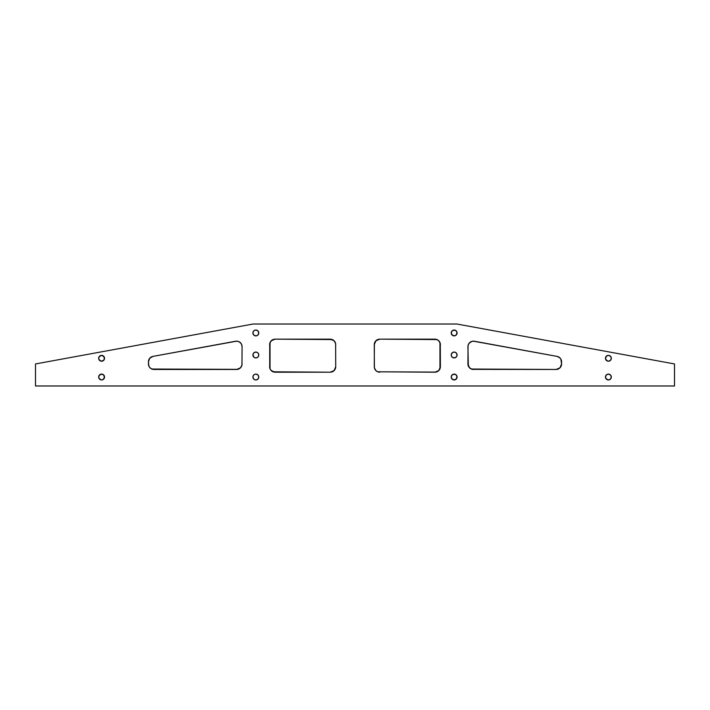 <?xml version="1.0" encoding="UTF-8"?>
<svg xmlns="http://www.w3.org/2000/svg" width="710" height="710" viewBox="0 0 710 710"><rect width="100%" height="100%" fill="white"/><g stroke="black" fill="none" stroke-linecap="round" stroke-linejoin="round"><path stroke-width="1.06" d="M102.728 374.312L104.042 375.395L104.53 377.028A2.929 2.929 0 0 1 101.601 379.957A2.929 2.929 0 0 1 98.672 377.028A2.929 2.929 0 0 1 101.601 374.09A2.929 2.929 0 0 1 104.53 377.028L103.234 379.459L101.033 379.894L98.894 378.146L98.894 375.901L101.033 374.152L103.678 374.951L104.476 377.596L103.234 379.459M605.523 377.596L605.47 377.028A2.929 2.929 0 0 1 608.399 374.09A2.929 2.929 0 0 1 611.328 377.028L610.467 379.096L608.399 379.957L606.322 379.096L605.47 377.028L606.322 374.951L608.399 374.09L610.467 374.951L611.328 377.028A2.929 2.929 0 0 1 608.399 379.957A2.929 2.929 0 0 1 605.47 377.028L605.958 375.395L607.272 374.312M605.523 358.87L605.47 358.293A2.929 2.929 0 0 1 608.399 355.364A2.929 2.929 0 0 1 611.328 358.293L610.467 360.369L608.399 361.221L606.322 360.369L605.47 358.293L606.322 356.225L608.399 355.364L610.467 356.225L611.328 358.293A2.929 2.929 0 0 1 608.399 361.221A2.929 2.929 0 0 1 605.47 358.293L606.766 355.861M104.476 357.725L104.53 358.293A2.929 2.929 0 0 1 101.601 361.221A2.929 2.929 0 0 1 98.672 358.293A2.929 2.929 0 0 1 101.601 355.364A2.929 2.929 0 0 1 104.53 358.293L103.678 360.369L101.033 361.168L98.894 359.42L98.894 357.174L101.033 355.417L103.678 356.225L104.476 358.87L103.234 360.733M451.276 376.469A2.929 2.929 0 0 0 451.223 377.019A2.929 2.929 0 0 1 454.151 374.09A2.929 2.929 0 0 1 457.089 377.028A2.929 2.929 0 0 0 456.867 375.918M456.583 375.386A2.929 2.929 0 0 0 455.279 374.321L456.858 375.901A2.929 2.929 0 0 0 456.601 375.404M454.151 374.09A2.929 2.929 0 0 0 452.536 374.578L455.279 374.312A2.929 2.929 0 0 0 454.16 374.09M452.075 374.96A2.929 2.929 0 0 0 451.285 376.442L452.527 374.587A2.929 2.929 0 0 0 452.092 374.942M451.276 332.395A2.929 2.929 0 0 0 451.223 332.946A2.929 2.929 0 0 1 454.151 330.026A2.929 2.929 0 0 1 457.089 332.954A2.929 2.929 0 0 0 456.867 331.845M456.583 331.313A2.929 2.929 0 0 0 455.279 330.248L456.858 331.836A2.929 2.929 0 0 0 456.601 331.339M453.583 330.079L454.151 330.026A2.929 2.929 0 0 0 451.285 332.369L452.527 330.514L455.279 330.248A2.929 2.929 0 0 0 454.16 330.026M253.133 331.845A2.929 2.929 0 0 0 252.911 332.954A2.929 2.929 0 0 1 255.848 330.026A2.929 2.929 0 0 1 258.777 332.954A2.929 2.929 0 0 0 258.724 332.395M258.715 332.369A2.929 2.929 0 0 0 255.848 330.026L257.916 330.887L258.777 332.954L257.916 335.022L256.416 335.83L254.215 335.395L252.973 333.522L253.408 331.33L254.721 330.248A2.929 2.929 0 0 0 253.417 331.313M255.84 330.026A2.929 2.929 0 0 0 254.73 330.248L256.416 330.079M253.399 331.339A2.929 2.929 0 0 0 253.142 331.818M253.133 375.918A2.929 2.929 0 0 0 252.911 377.028A2.929 2.929 0 0 1 255.848 374.09A2.929 2.929 0 0 1 258.777 377.028A2.929 2.929 0 0 0 258.724 376.469M258.715 376.442A2.929 2.929 0 0 0 257.925 374.96L258.715 376.451L258.555 378.146L256.967 379.735L255.272 379.894L253.772 379.096L252.911 377.028L253.408 375.395L254.721 374.312A2.929 2.929 0 0 0 253.417 375.386M257.908 374.942A2.929 2.929 0 0 0 255.848 374.09L257.916 374.951M255.84 374.09A2.929 2.929 0 0 0 254.73 374.312L255.848 374.09M253.399 375.404A2.929 2.929 0 0 0 253.142 375.892M456.228 352.914L456.592 353.358A2.929 2.929 0 0 0 455.279 352.284L456.592 353.358L457.027 355.559L456.228 357.059L454.151 357.92L452.084 357.059L451.285 355.559L451.445 353.864L453.033 352.284A2.929 2.929 0 0 0 451.223 354.982A2.929 2.929 0 0 1 454.151 352.062A2.929 2.929 0 0 1 457.089 354.991A2.929 2.929 0 0 0 456.867 353.882M456.858 353.855A2.929 2.929 0 0 0 456.601 353.367M455.27 352.275A2.929 2.929 0 0 0 454.151 352.062L455.784 352.55M258.777 354.991A2.929 2.929 0 0 1 255.848 357.92A2.929 2.929 0 0 1 252.911 354.991A2.929 2.929 0 0 1 255.848 352.062A2.929 2.929 0 0 1 258.777 354.991A2.929 2.929 0 0 0 256.967 352.284L258.28 353.358L258.777 354.991L258.28 356.615L256.967 357.698L255.272 357.867L253.772 357.059L252.973 354.414A2.929 2.929 0 0 0 253.133 356.101M255.272 352.116L255.848 352.062A2.929 2.929 0 0 0 253.417 353.349L255.272 352.116L256.967 352.284M253.399 353.367A2.929 2.929 0 0 0 253.142 353.855L253.772 352.914M253.133 353.882A2.929 2.929 0 0 0 252.973 354.414L253.142 353.864M674.5 385.983L674.5 363.946L456.912 324.017L253.088 324.017L35.5 363.946L35.5 385.983L674.5 385.983L674.5 363.946L456.912 324.017L253.088 324.017L35.5 363.946L35.5 385.983L674.5 385.983M374.702 342.557L376.726 340.09L379.788 339.158L436.987 339.575L438.771 340.773L440.28 343.587L440.386 366.697L438.771 370.593L434.875 372.209L377.684 371.791L375.892 370.593L374.383 367.771L374.276 344.669L375.892 340.773L379.788 339.158L434.875 339.158L437.937 340.09M270.545 341.608L273.013 339.575L275.125 339.158L332.315 339.575L334.108 340.773L335.617 343.587L335.723 366.697L334.108 370.593L330.212 372.209L273.013 371.791L270.545 369.759L269.72 367.771L269.72 343.587L271.229 340.773L275.125 339.158L330.212 339.158L334.108 340.773M456.858 375.901L456.592 378.652L454.151 379.957L451.72 378.652L451.285 376.451M456.858 331.836L456.592 334.579L454.728 335.83L452.084 335.022L451.285 332.386M452.527 352.55L454.151 352.062M473.233 341.146L557.057 356.393L559.622 357.609L560.847 359.074L561.574 363.946L559.959 367.842L556.063 369.457L472.363 369.351L469.541 367.842L467.925 363.946L468.059 345.459L469.07 343.285L472.035 341.324L474.431 341.235L557.057 356.393A5.511 5.511 0 0 1 561.574 361.816L561.468 365.02L560.643 367.008L559.125 368.525L556.063 369.457L471.325 369.031M241.551 344.314L242.074 346.658A5.511 5.511 0 0 0 235.569 341.235L237.965 341.324L240.086 342.424L241.551 344.314L242.074 346.658L241.968 365.02L240.459 367.842L236.563 369.457L153.937 369.457L150.875 368.525L149.357 367.008L148.532 365.02L148.425 361.816L149.703 358.293L152.943 356.393L236.767 341.146M439.96 342.557L439.96 368.809M438.771 370.593L436.987 371.791M435.949 372.102L377.684 371.791M376.726 371.277L375.892 370.593M374.702 368.809L374.383 367.771M379.788 372.209A5.511 5.511 0 0 1 374.276 366.697L374.383 343.587M335.617 343.587L335.723 366.697A5.511 5.511 0 0 1 330.212 372.209L275.125 372.209L271.229 370.593M335.298 368.809L333.274 371.277L330.212 372.209M270.04 368.809L270.04 342.557M608.399 355.364L609.517 355.586M610.467 356.225L610.831 356.668M609.517 360.999L608.399 361.221M607.822 361.168L605.692 359.42M98.725 357.725L98.894 357.174M100.483 355.586L101.601 355.364M102.178 355.417L104.308 357.174M101.601 361.221L100.483 360.999M99.533 360.369L99.169 359.926M608.399 374.09L609.517 374.312M610.467 374.951L611.106 375.901M609.517 379.735L608.399 379.957M607.822 379.894L605.692 378.146M100.483 374.312L101.601 374.09M101.601 379.957L100.483 379.735M99.533 379.096L99.169 378.652M557.98 356.651L560.297 358.293M560.847 359.074L561.246 359.943M561.495 360.866L561.574 361.816M470.375 368.525L468.857 367.008M468.343 366.058L467.925 346.658A5.511 5.511 0 0 1 474.431 341.235A5.511 5.511 0 0 0 467.925 346.649M469.07 343.285L470.916 341.758M239.084 341.758L240.93 343.285M149.703 358.293L148.425 361.816A5.511 5.511 0 0 1 152.943 356.393L235.569 341.235A5.511 5.511 0 0 1 242.074 346.658L241.968 365.02L240.459 367.842L237.637 369.351L151.825 369.031M150.875 368.525L149.357 367.008M148.843 366.058L148.425 361.816M253.142 356.118A2.929 2.929 0 0 0 253.399 356.606M253.417 356.624A2.929 2.929 0 0 0 255.848 357.92M254.215 352.55L254.721 352.284M254.721 357.698L254.215 357.423M253.772 357.059L253.408 356.615M456.867 356.101A2.929 2.929 0 0 0 457.089 354.991A2.929 2.929 0 0 1 454.151 357.92A2.929 2.929 0 0 1 451.223 354.991A2.929 2.929 0 0 0 451.276 355.55M451.285 355.577A2.929 2.929 0 0 0 452.075 357.059M452.092 357.068A2.929 2.929 0 0 0 456.583 356.624M456.601 356.606A2.929 2.929 0 0 0 456.858 356.118M456.592 356.615L456.228 357.059M455.784 357.423L455.279 357.698M454.728 357.867L454.151 357.92M253.772 379.096L253.408 378.652A2.929 2.929 0 0 0 258.777 377.028A2.929 2.929 0 0 1 255.848 379.957A2.929 2.929 0 0 1 252.911 377.028A2.929 2.929 0 0 0 253.133 378.128M253.142 378.155A2.929 2.929 0 0 0 253.399 378.643M253.408 375.395L253.772 374.951M254.215 374.587L254.721 374.312M254.721 379.735L254.215 379.459M256.416 335.83L255.848 335.883A2.929 2.929 0 0 0 258.777 332.963A2.929 2.929 0 0 1 255.848 335.883A2.929 2.929 0 0 1 252.911 332.954A2.929 2.929 0 0 0 253.133 334.064M253.142 334.09A2.929 2.929 0 0 0 253.399 334.57M253.772 335.022L253.408 334.579A2.929 2.929 0 0 0 255.84 335.883M253.408 331.33L253.772 330.887M254.215 330.514L254.721 330.248M254.721 335.661L254.215 335.395M456.867 334.064A2.929 2.929 0 0 0 457.089 332.954A2.929 2.929 0 0 1 454.151 335.883A2.929 2.929 0 0 1 451.223 332.954A2.929 2.929 0 0 0 454.151 335.883L453.583 335.83M454.16 335.883A2.929 2.929 0 0 0 456.583 334.596L456.228 335.022M456.601 334.57A2.929 2.929 0 0 0 456.858 334.09M455.279 330.248L455.784 330.514M456.228 330.887L456.592 331.33M455.784 335.395L455.279 335.661M456.867 378.128A2.929 2.929 0 0 0 457.089 377.028A2.929 2.929 0 0 1 454.151 379.957A2.929 2.929 0 0 1 451.223 377.028A2.929 2.929 0 0 0 456.583 378.661L456.228 379.096M456.601 378.643A2.929 2.929 0 0 0 456.858 378.155M455.279 374.312L455.784 374.587M456.228 374.951L456.592 375.395M455.784 379.459L455.279 379.735M454.728 379.894L454.151 379.957M561.574 363.946A5.511 5.511 0 0 1 556.063 369.457M473.437 369.457A5.511 5.511 0 0 1 467.925 363.946M434.875 339.158A5.511 5.511 0 0 1 440.386 344.669M440.386 366.697A5.511 5.511 0 0 1 434.875 372.209M374.276 344.669A5.511 5.511 0 0 1 379.788 339.158M330.212 339.158A5.511 5.511 0 0 1 335.723 344.669M153.937 369.457A5.511 5.511 0 0 1 148.425 363.946M269.614 344.669A5.511 5.511 0 0 1 275.125 339.158M275.125 372.209A5.511 5.511 0 0 1 269.614 366.697M242.074 363.946A5.511 5.511 0 0 1 236.563 369.457"/></g></svg>
